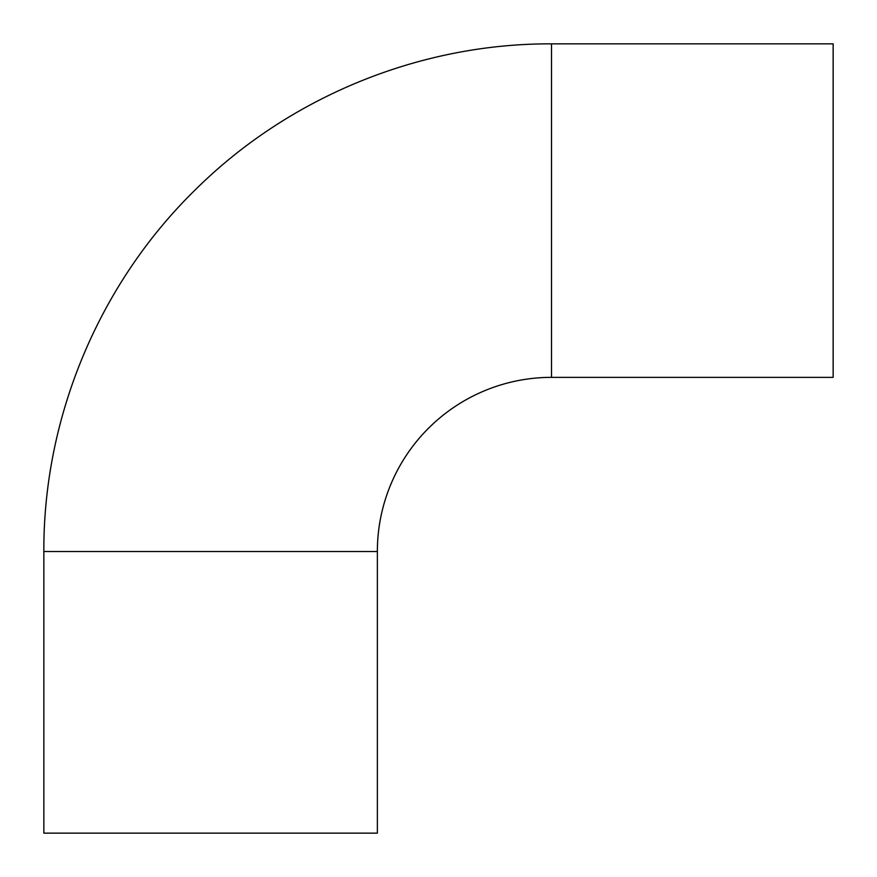 <?xml version="1.0" encoding="UTF-8"?>
<svg xmlns="http://www.w3.org/2000/svg" width="877" height="877" viewBox="0 0 877 877"><rect width="100%" height="100%" fill="white"/><g stroke="black" fill="none" stroke-linecap="round" stroke-linejoin="round"><path stroke-width="1.32" d="M551.523 377.362L551.523 43.85L833.15 43.85L833.15 377.362L551.523 377.362A174.161 174.161 0 0 0 377.362 551.523L377.362 833.15L43.85 833.15L43.85 551.523L377.362 551.523M551.523 43.85C419.765 43.335 288.906 96.93 195.374 189.739C99.178 283.644 43.291 417.09 43.85 551.523"/></g></svg>

